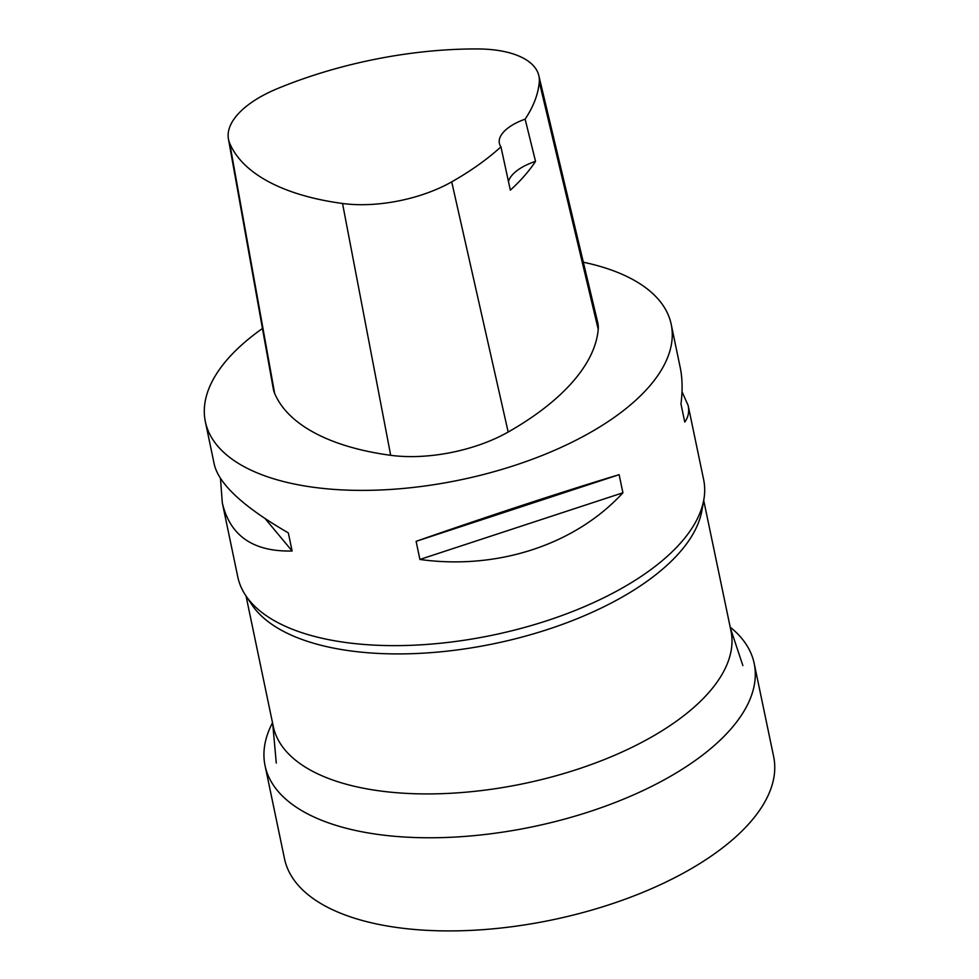 <?xml version="1.0" encoding="UTF-8"?>
<svg xmlns="http://www.w3.org/2000/svg" width="979" height="979" viewBox="0 0 979 979"><rect width="100%" height="100%" fill="white"/><g stroke="black" fill="none" stroke-linecap="round" stroke-linejoin="round"><path stroke-width="1.47" d="M703.705 500.367L730.958 630.782A233.773 107.225 168.2 0 1 633.389 746.647A233.773 107.225 168.2 0 1 401.965 793.112A233.773 107.225 168.2 0 1 273.276 726.406L246.035 595.978M682.008 391.71L688.139 405.441L703.632 479.575A237.946 109.134 168.2 0 1 703.815 499.731L701.894 510.573A233.773 107.225 168.2 0 1 372.718 653.103A233.773 107.225 168.2 0 1 251.787 604.606L245.668 595.44A237.946 109.134 168.2 0 1 237.787 576.9L222.294 502.765L220.483 478.486M703.815 499.731A237.946 109.134 168.2 0 1 368.765 644.806A237.946 109.134 168.2 0 1 245.668 595.44M583.349 262.213A237.946 109.134 168.2 0 1 671.202 324.343A237.946 109.134 168.2 0 1 571.895 442.275A237.946 109.134 168.2 0 1 336.335 489.561A237.946 109.134 168.2 0 1 205.357 421.668A237.946 109.134 168.2 0 1 262.458 328.503M419.893 559.45L416.112 541.338C486.294 516.777 564.283 491.164 619.132 474.668L622.913 492.78C575.456 544.63 497.467 570.243 419.893 559.45L622.913 492.78M205.357 421.668L214.352 464.756C219.235 484.47 243.893 507.183 288.328 532.894L292.121 551.006C253.243 551.887 229.967 535.807 222.294 502.765M688.139 405.441C689.424 411.706 688.298 417.238 684.749 422.059L680.968 403.948C682.693 390.388 682.436 378.224 680.197 367.431L671.202 324.343M538.805 75.542L597.704 322.409A101.131 46.38 168.2 0 1 598.218 329.287A261.748 120.05 168.2 0 1 508.174 432.033A101.131 46.38 168.2 0 1 390.682 455.308A261.748 120.05 168.2 0 1 274.646 393.374A101.131 46.38 168.2 0 1 273.288 388.81L228.437 139.006A93.96 43.088 168.2 0 1 277.363 88.648A254.577 116.758 168.2 0 1 477.789 48.95A93.96 43.088 168.2 0 1 538.805 75.542A93.96 43.088 168.2 0 1 539.282 81.93A254.577 116.758 168.2 0 1 525.136 119.169L535.537 161.364A41.644 19.103 -11.8 0 0 508.468 181.531M535.537 161.364A255.8 117.321 -11.8 0 1 510.34 190.146L500.942 146.826A254.577 116.758 168.2 0 1 451.711 181.861A93.96 43.088 168.2 0 1 342.54 203.485A254.577 116.758 168.2 0 1 229.698 143.252A93.96 43.088 168.2 0 1 228.437 139.006M500.942 146.826A41.644 19.103 168.2 0 1 499.376 143.313A41.644 19.103 168.2 0 1 525.136 119.169M619.132 474.668L416.112 541.338M292.121 551.006L265.199 518.674M730.187 627.135A249.853 114.592 168.2 0 1 754.185 663.432A249.853 114.592 168.2 0 1 649.921 787.251A249.853 114.592 168.2 0 1 402.589 836.91A249.853 114.592 168.2 0 1 265.052 765.615A249.853 114.592 168.2 0 1 272.517 722.747M754.185 663.432L773.643 756.571A249.853 114.592 168.2 0 1 669.379 880.39A249.853 114.592 168.2 0 1 422.047 930.05A249.853 114.592 168.2 0 1 284.51 858.754L265.052 765.615M342.54 203.485L390.682 455.308M229.698 143.252L274.646 393.374M539.282 81.93L598.218 329.287M451.711 181.861L508.174 432.033M272.7 723.616L276.286 763.045M730.371 628.004L742.865 665.573"/></g></svg>
